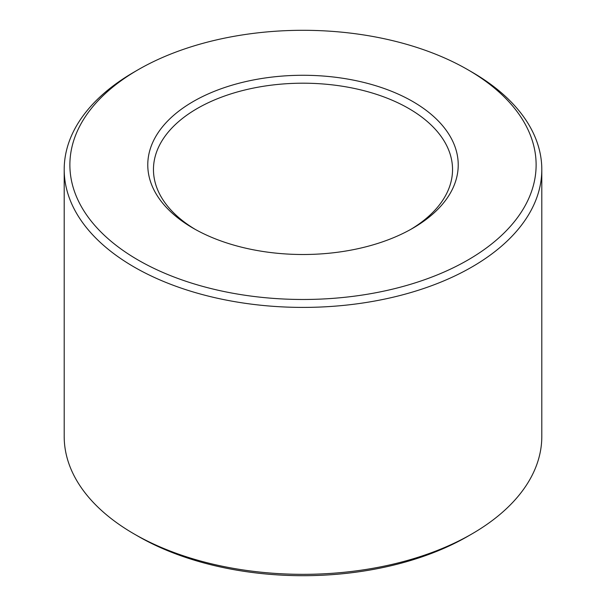 <?xml version="1.0" encoding="UTF-8"?>
<svg xmlns="http://www.w3.org/2000/svg" width="606" height="606" viewBox="0 0 606 606"><rect width="100%" height="100%" fill="white"/><g stroke="black" fill="none" stroke-linecap="round" stroke-linejoin="round"><path stroke-width="0.91" d="M193.246 228.257A155.219 89.612 180 0 1 193.238 228.257A155.219 89.612 180 0 1 193.246 101.52A155.219 89.612 180 0 1 412.754 101.52A155.219 89.612 180 0 1 412.762 228.257A155.219 89.612 180 0 1 193.246 228.257M410.709 229.416A149.538 86.332 0 0 0 452.538 169.529A149.538 86.332 0 0 0 408.739 108.482A149.538 86.332 0 0 0 245.778 89.771A149.538 86.332 0 0 0 153.462 169.529A149.538 86.332 0 0 0 195.291 229.416M138.16 260.057A233.113 134.585 0 0 0 467.84 260.057A233.113 134.585 0 0 0 467.84 69.72L471.862 72.038A238.802 137.873 180 0 1 471.862 72.046A238.802 137.873 180 0 1 541.802 169.529A238.802 137.873 180 0 1 394.385 296.91A238.802 137.873 180 0 1 134.138 267.019A238.802 137.873 180 0 1 64.198 169.529A238.802 137.873 180 0 1 134.138 72.046L138.16 69.72A233.113 134.585 0 0 0 138.16 260.057M471.862 533.954L467.84 536.28A233.113 134.585 180 0 1 138.16 536.28L134.138 533.962A238.802 137.873 0 0 0 471.862 533.954A238.802 137.873 0 0 0 541.802 436.471L541.802 169.529M471.862 72.046L467.84 69.72A233.113 134.585 0 0 0 138.16 69.72M138.16 536.28L134.138 533.954A238.802 137.873 0 0 0 134.138 533.962A238.802 137.873 0 0 1 64.198 436.471L64.198 169.529"/></g></svg>

